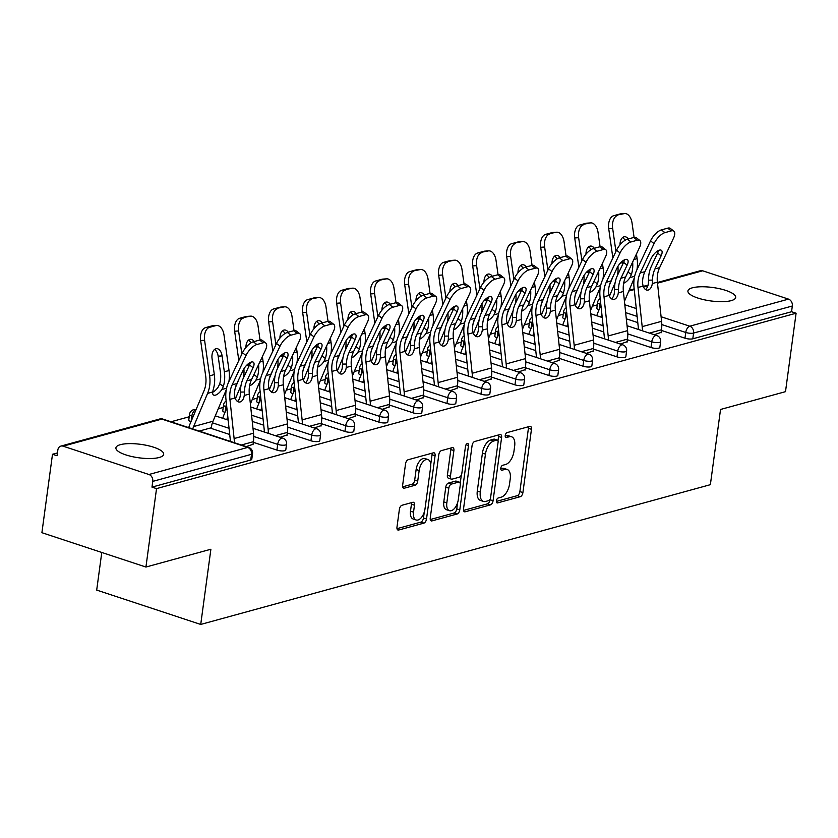 <?xml version="1.0" encoding="UTF-8"?>
<svg xmlns="http://www.w3.org/2000/svg" width="838" height="838" viewBox="0 0 838 838"><rect width="100%" height="100%" fill="white"/><g stroke="black" fill="none" stroke-linecap="round" stroke-linejoin="round"><path stroke-width="1.26" d="M496.389 500.873A2.587 1.372 108.3 0 0 497.07 502.915A2.587 1.372 108.3 0 0 497.552 502.915L520.283 496.683A3.698 1.959 108.3 0 0 522.902 492.576L531.46 429.307A3.698 1.959 108.3 0 0 530.475 426.385A3.698 1.959 108.3 0 0 529.794 426.374L507.063 432.618A2.587 1.372 108.3 0 0 505.23 435.488A2.587 1.372 108.3 0 0 505.911 437.53A2.587 1.372 108.3 0 0 506.393 437.53L509.336 436.724A11.826 6.264 108.3 0 1 511.526 436.745A11.826 6.264 108.3 0 1 514.658 446.099L513.945 451.368A11.826 6.264 108.3 0 1 505.576 464.493L502.643 465.3A2.587 1.372 108.3 0 0 500.81 468.18A2.587 1.372 108.3 0 0 501.491 470.223A2.587 1.372 108.3 0 0 501.972 470.223L504.916 469.416A11.826 6.264 108.3 0 1 507.105 469.437A11.826 6.264 108.3 0 1 510.237 478.791L509.525 484.06A11.826 6.264 108.3 0 1 501.166 497.185L498.222 497.992A2.587 1.372 108.3 0 0 496.389 500.873M159.22 457.485A24.103 6.788 7.7 0 0 163.693 454.301A24.103 6.788 7.7 0 0 147.572 445.565A24.103 6.788 7.7 0 0 120.4 444.664A24.103 6.788 7.7 0 0 115.916 447.848A24.103 6.788 7.7 0 0 132.048 456.584A24.103 6.788 7.7 0 0 159.22 457.485M731.207 300.633A24.103 6.788 7.7 0 0 735.68 297.448A24.103 6.788 7.7 0 0 719.559 288.712A24.103 6.788 7.7 0 0 692.387 287.811A24.103 6.788 7.7 0 0 687.914 290.985A24.103 6.788 7.7 0 0 704.035 299.732A24.103 6.788 7.7 0 0 731.207 300.633M401.999 505.262A3.698 1.959 108.3 0 0 399.38 509.357L396.982 527.112A3.698 1.959 108.3 0 0 397.966 530.035A3.698 1.959 108.3 0 0 398.647 530.035L423.892 523.121A3.698 1.959 108.3 0 0 426.511 519.015L435.069 455.736A3.698 1.959 108.3 0 0 434.084 452.813A3.698 1.959 108.3 0 0 433.403 452.813L408.158 459.737A3.698 1.959 108.3 0 0 405.54 463.833L402.638 485.286A3.698 1.959 108.3 0 0 403.623 488.208A3.698 1.959 108.3 0 0 404.304 488.208L415.114 485.244A3.698 1.959 108.3 0 0 417.722 481.148L419.157 470.506A9.888 5.238 108.3 0 1 427.988 459.549A9.888 5.238 108.3 0 1 430.606 467.374L424.981 509.022A9.888 5.238 108.3 0 1 416.151 519.989A9.888 5.238 108.3 0 1 413.532 512.165L414.464 505.22A3.698 1.959 108.3 0 0 413.49 502.297A3.698 1.959 108.3 0 0 412.799 502.297L401.999 505.262M796.1 313.223L785.499 391.66L720.533 409.468L710.373 484.678L200.722 624.436L210.893 549.236L145.927 567.043L156.538 488.617L796.1 313.223L791.554 311.726L792.329 305.996L693.581 333.074L692.806 338.803L791.554 311.726M463.529 508.865A3.698 1.959 108.3 0 0 464.503 511.788A3.698 1.959 108.3 0 0 465.195 511.788L490.44 504.864A3.698 1.959 108.3 0 0 493.058 500.768L501.606 437.488A3.698 1.959 108.3 0 0 500.632 434.566A3.698 1.959 108.3 0 0 499.94 434.566L474.696 441.49A3.698 1.959 108.3 0 0 472.077 445.586L463.529 508.865M457.171 513.987L431.916 520.911A3.698 1.959 108.3 0 1 431.235 520.911A3.698 1.959 108.3 0 1 430.25 517.989L438.808 454.709A3.698 1.959 108.3 0 1 441.427 450.614L452.227 447.649A3.698 1.959 108.3 0 1 452.918 447.649A3.698 1.959 108.3 0 1 453.892 450.582L450.425 476.235A3.698 1.959 108.3 0 0 451.41 479.158A3.698 1.959 108.3 0 0 452.091 479.168L459.255 477.199A3.698 1.959 108.3 0 0 461.874 473.103L465.488 446.382A2.587 1.372 108.3 0 1 467.793 443.512A2.587 1.372 108.3 0 1 468.484 445.565L459.779 509.892A3.698 1.959 108.3 0 1 457.171 513.987L454.133 512.992L430.271 519.539M101.775 552.472L96.695 590.088L200.722 624.436M657.432 282.5L700.442 270.705A5.646 4.515 74.7 0 1 702.663 270.789L788.506 299.124A5.646 4.515 74.7 0 1 792.329 305.996M145.927 567.043L41.9 532.696L52.501 454.269L57.434 452.918M156.538 488.617L151.982 487.119L152.757 481.389A5.646 4.515 -105.3 0 0 148.934 474.507L63.101 446.172A5.646 4.515 -105.3 0 0 60.881 446.099A5.646 4.515 -105.3 0 0 57.832 450.037L57.057 455.767L52.501 454.269M170.994 421.776L189.21 416.779M218.257 408.818L223.212 407.457M252.259 399.496L257.214 398.134M286.261 390.162L291.226 388.811M320.273 380.84L325.228 379.478M354.275 371.517L359.23 370.155M388.277 362.194L393.242 360.832M422.289 352.861L427.244 351.51M456.291 343.538L461.246 342.176M490.293 334.215L495.258 332.854M524.305 324.893L529.26 323.531M558.307 315.559L563.262 314.208M592.309 306.237L597.274 304.875M661.14 332.372L654.279 334.708M276.917 450.1L277.692 444.37A5.646 1.592 -172.3 0 0 285.517 444.978A5.646 1.592 7.7 0 0 286.565 444.234L285.789 449.964A5.646 1.592 -172.3 0 1 284.742 450.708A5.646 1.592 -172.3 0 1 276.917 450.1L253.338 442.317M229.727 434.524L211.176 428.396M190.97 421.724A5.646 1.592 -172.3 0 1 188.76 420.11L189.535 414.381A5.646 1.592 7.7 0 0 191.86 416.036L191.148 421.305M148.934 474.507L247.681 447.429A5.646 4.515 -105.3 0 1 251.505 454.301A5.646 1.592 7.7 0 0 252.552 453.557L251.788 459.287A5.646 1.592 -172.3 0 1 250.73 460.031L251.505 454.301L152.757 481.389M151.982 487.119L250.73 460.031M692.806 338.803A5.646 1.592 -172.3 0 1 684.981 338.196L661.402 330.413M637.791 322.62L626.321 318.828M599.034 309.819A5.646 1.592 -172.3 0 1 596.824 308.206L597.599 302.476A5.646 1.592 7.7 0 0 599.924 304.131L599.212 309.4M287.078 434.943L280.227 437.279M344.931 431.455L345.706 425.725A5.646 1.592 -172.3 0 0 353.521 426.333A5.646 1.592 7.7 0 0 354.568 425.589L353.804 431.319A5.646 1.592 -172.3 0 1 352.746 432.062A5.646 1.592 -172.3 0 1 344.931 431.455L321.352 423.672M297.731 415.868L286.261 412.087M258.984 403.078A5.646 1.592 -172.3 0 1 256.763 401.465L257.538 395.735A5.646 1.592 7.7 0 0 259.874 397.39L259.162 402.649M355.092 416.297L348.231 418.633M412.945 412.799L413.721 407.069A5.646 1.592 -172.3 0 0 421.535 407.677A5.646 1.592 7.7 0 0 422.582 406.933L421.807 412.663A5.646 1.592 -172.3 0 1 420.76 413.406A5.646 1.592 -172.3 0 1 412.945 412.799L389.356 405.016M365.745 397.222L354.275 393.431M326.988 384.422A5.646 1.592 -172.3 0 1 324.777 382.809L325.553 377.079A5.646 1.592 7.7 0 0 327.878 378.734L327.166 384.003M423.096 397.641L416.245 399.977M480.949 394.153L481.724 388.423A5.646 1.592 -172.3 0 0 489.549 389.031A5.646 1.592 7.7 0 0 490.597 388.287L489.821 394.017A5.646 1.592 -172.3 0 1 488.774 394.761A5.646 1.592 -172.3 0 1 480.949 394.153L457.37 386.37M433.759 378.567L422.279 374.785M395.002 365.777A5.646 1.592 -172.3 0 1 392.792 364.163L393.567 358.434A5.646 1.592 7.7 0 0 395.892 360.089L395.18 365.347M491.11 378.996L484.259 381.332M548.963 375.497L549.738 369.768A5.646 1.592 -172.3 0 0 557.553 370.375A5.646 1.592 7.7 0 0 558.611 369.631L557.836 375.361A5.646 1.592 -172.3 0 1 556.778 376.105A5.646 1.592 -172.3 0 1 548.963 375.497L525.384 367.714M501.763 359.921L490.293 356.129M463.016 347.121A5.646 1.592 -172.3 0 1 460.795 345.507L461.57 339.778A5.646 1.592 7.7 0 0 463.906 341.433L463.194 346.702M559.124 360.34L552.263 362.676M616.978 356.852L617.753 351.122A5.646 1.592 -172.3 0 0 625.567 351.73A5.646 1.592 7.7 0 0 626.615 350.986L625.839 356.716A5.646 1.592 -172.3 0 1 624.792 357.459A5.646 1.592 -172.3 0 1 616.978 356.852L593.388 349.069M569.777 341.265L558.307 337.484M531.02 328.475A5.646 1.592 -172.3 0 1 528.809 326.862L529.585 321.132A5.646 1.592 7.7 0 0 531.91 322.787L531.198 328.046M627.128 341.695L620.277 344.03M650.979 347.529L651.755 341.799A5.646 1.592 -172.3 0 0 659.569 342.396A5.646 1.592 7.7 0 0 660.627 341.653L659.852 347.382A5.646 1.592 -172.3 0 1 658.794 348.126A5.646 1.592 -172.3 0 1 650.979 347.529L627.4 339.736M603.779 331.942L592.309 328.161M565.032 319.152A5.646 1.592 -172.3 0 1 562.811 317.539L563.586 311.799A5.646 1.592 7.7 0 0 565.922 313.454L565.21 318.723M593.126 351.017L586.275 353.353M582.965 366.175L583.74 360.445A5.646 1.592 -172.3 0 0 591.565 361.052A5.646 1.592 7.7 0 0 592.613 360.309L591.838 366.038A5.646 1.592 -172.3 0 1 590.79 366.782A5.646 1.592 -172.3 0 1 582.965 366.175L559.386 358.392M535.775 350.598L524.295 346.806M497.018 337.798A5.646 1.592 -172.3 0 1 494.808 336.185L495.583 330.455A5.646 1.592 7.7 0 0 497.908 332.11L497.196 337.379M525.112 369.673L518.261 372.009M514.961 384.831L515.737 379.101A5.646 1.592 -172.3 0 0 523.551 379.698A5.646 1.592 7.7 0 0 524.598 378.954L523.823 384.684A5.646 1.592 -172.3 0 1 522.776 385.428A5.646 1.592 -172.3 0 1 514.961 384.831L491.372 377.037M467.761 369.244L456.291 365.462M429.004 356.454A5.646 1.592 -172.3 0 1 426.793 354.83L427.569 349.1A5.646 1.592 7.7 0 0 429.894 350.755L429.182 356.024M457.108 388.319L450.247 390.655M446.947 403.476L447.722 397.746A5.646 1.592 -172.3 0 0 455.537 398.354A5.646 1.592 7.7 0 0 456.595 397.61L455.82 403.34A5.646 1.592 -172.3 0 1 454.762 404.084A5.646 1.592 -172.3 0 1 446.947 403.476L423.368 395.693M399.747 387.9L388.277 384.108M361 375.099A5.646 1.592 -172.3 0 1 358.779 373.486L359.554 367.756A5.646 1.592 7.7 0 0 361.89 369.411L361.178 374.68M389.094 406.975L382.243 409.311M378.933 422.132L379.708 416.402A5.646 1.592 -172.3 0 0 387.533 416.999A5.646 1.592 7.7 0 0 388.581 416.256L387.805 421.985A5.646 1.592 -172.3 0 1 386.758 422.729A5.646 1.592 -172.3 0 1 378.933 422.132L355.354 414.339M331.743 406.545L320.263 402.764M292.986 393.755A5.646 1.592 -172.3 0 1 290.776 392.132L291.551 386.402A5.646 1.592 7.7 0 0 293.876 388.057L293.164 393.326M321.08 425.62L314.229 427.956M310.929 440.778L311.705 435.048A5.646 1.592 -172.3 0 0 319.519 435.655A5.646 1.592 7.7 0 0 320.566 434.912L319.791 440.641A5.646 1.592 -172.3 0 1 318.744 441.385A5.646 1.592 -172.3 0 1 310.929 440.778L287.34 432.995M263.729 425.201L252.259 421.409M224.972 412.401A5.646 1.592 -172.3 0 1 222.761 410.788L223.537 405.058A5.646 1.592 7.7 0 0 225.862 406.713L225.15 411.982M253.076 444.276L246.215 446.612M507.105 469.437L504.067 468.432A11.826 6.264 108.3 0 0 501.878 468.421L504.916 469.416M500.768 468.725L501.878 468.421M511.526 436.745L508.488 435.739A11.826 6.264 108.3 0 0 506.299 435.729L509.336 436.724M505.188 436.032L506.299 435.729M496.347 501.417L517.256 495.677A3.698 1.959 108.3 0 0 519.874 491.581L528.422 428.302A3.698 1.959 108.3 0 0 528.401 426.762M497.992 440.798L498.579 436.493A3.698 1.959 108.3 0 0 498.558 434.943M463.55 510.405L487.402 503.868A3.698 1.959 108.3 0 0 490.021 499.762L490.083 499.27M488.753 500.59A2.587 1.372 108.3 0 0 490.586 497.72L498.086 442.181A2.587 1.372 108.3 0 0 497.405 440.139A2.587 1.372 108.3 0 0 496.924 440.128L493.823 440.977A11.826 6.264 108.3 0 0 485.453 454.112L480.321 492.074A11.826 6.264 108.3 0 0 483.463 501.428A11.826 6.264 108.3 0 0 485.652 501.438L488.753 500.59M497.405 440.139L494.368 439.133A2.587 1.372 108.3 0 0 493.896 439.133L496.924 440.128M483.463 501.428L480.425 500.422A11.826 6.264 108.3 0 1 477.293 491.068L482.426 453.107A11.826 6.264 108.3 0 1 490.785 439.981L493.896 439.133M451.41 479.158L448.372 478.163A3.698 1.959 108.3 0 1 447.387 475.24L450.865 449.577A3.698 1.959 108.3 0 0 450.844 448.026M461.34 474.957L460.198 483.348M457.579 502.79L456.752 508.886L459.779 509.892M446.822 502.863A9.888 5.238 108.3 0 0 449.451 510.688A9.888 5.238 108.3 0 0 458.271 499.731L460.261 485.055A3.698 1.959 108.3 0 0 459.276 482.122A3.698 1.959 108.3 0 0 458.596 482.122L451.42 484.092A3.698 1.959 108.3 0 0 448.812 488.187L446.822 502.863L443.794 501.868A9.888 5.238 108.3 0 0 446.413 509.682L449.451 510.688M459.276 482.122L456.239 481.127A3.698 1.959 108.3 0 0 455.558 481.117L458.596 482.122M443.794 501.868L445.774 487.192A3.698 1.959 108.3 0 1 448.393 483.086L455.558 481.117M454.133 512.992A3.698 1.959 108.3 0 0 456.752 508.886M416.151 519.989L413.124 518.984A9.888 5.238 108.3 0 1 410.494 511.17L411.437 504.225A3.698 1.959 108.3 0 0 411.416 502.674M427.988 459.549L424.95 458.554A9.888 5.238 108.3 0 0 416.13 469.51L419.157 470.506M402.659 486.826L412.076 484.249A3.698 1.959 108.3 0 0 414.695 480.143L416.13 469.51M430.722 464.472L432.031 454.741A3.698 1.959 108.3 0 0 432.01 453.19M397.003 528.663L420.865 522.116A3.698 1.959 108.3 0 0 423.473 518.01L424.279 512.091M612.693 277.221A25.234 20.185 74.7 0 1 612.054 278.918L609.373 285.276M617.48 275.356A30.126 24.103 -105.3 0 0 617.753 273.68A30.126 24.103 -105.3 0 0 617.952 266.285M622.603 264.504A30.126 24.103 -105.3 0 0 622.383 262.65L622.194 261.32M627.945 272.046L631.423 274.518A30.126 24.103 -105.3 0 0 632.47 269.637A30.126 24.103 -105.3 0 0 632.659 262.053M636.943 269.71A30.126 24.103 -105.3 0 0 637.152 268.359A30.126 24.103 -105.3 0 0 637.1 258.617L636.451 254.008M631.423 274.518L629.966 277.567A8.663 3.708 -54.5 0 1 623.661 283.192M600.825 317.057A25.234 20.185 74.7 0 1 601.684 314.648L601.883 314.187M609.436 296.254L615.092 282.835M624.446 301.355L634.314 277.933M634.083 237.395L632.051 223.044A11.303 6.694 85.9 0 0 624.708 213.564A11.303 6.694 85.9 0 0 623.933 213.7L619.994 213.973A11.303 6.694 -94.1 0 1 620.769 213.847L624.708 213.564M617.606 215.429A11.303 6.694 85.9 0 0 612.651 228.355L608.713 228.638A11.303 6.694 -94.1 0 1 613.678 215.712L623.933 213.7M615.93 251.473L612.651 228.355M619.984 244.853A8.663 5.133 -94.1 0 1 623.933 236.84A8.663 5.133 -94.1 0 1 624.53 236.735A8.663 5.133 -94.1 0 1 628.301 238.966M613.678 215.712L619.994 213.973M625.012 240.317A8.663 5.133 85.9 0 0 622.603 237.542M608.713 228.638L612.871 257.957M600.93 305.315L598.081 312.071A30.126 24.103 -105.3 0 0 596.824 315.737M644.914 271.669L651.105 258.554A8.663 3.551 -52.1 0 1 659.433 250.133A8.663 3.551 -52.1 0 1 661.433 250.342A8.663 3.551 -52.1 0 1 661.13 255.81L654.949 268.925A25.234 20.185 -105.3 0 0 652.792 276.351A25.234 20.185 -105.3 0 0 652.53 280.101L652.31 283.558A8.663 5.091 -91.1 0 1 648.256 290.032A8.663 5.091 -91.1 0 1 647.502 290.137A8.663 5.091 -91.1 0 1 643.081 286.093L642.505 282.846A25.234 20.185 -105.3 0 1 642.767 279.096A25.234 20.185 -105.3 0 1 644.914 271.669L640.232 272.958A25.234 20.185 -105.3 0 0 638.074 280.384A25.234 20.185 -105.3 0 0 637.99 287.486L642.18 326.631A30.126 24.103 74.7 0 1 642.39 330.78M638.399 329.46A25.234 20.185 -105.3 0 0 638.221 326.715L634.031 287.56A30.126 24.103 74.7 0 1 634.136 279.085A30.126 24.103 74.7 0 1 636.712 270.213L650.539 240.873A11.303 4.63 -52.1 0 1 661.402 229.895L664.932 232.629L671.248 230.9A11.303 4.63 127.9 0 1 673.867 231.173A11.303 4.63 127.9 0 1 673.459 238.296L659.632 267.636A25.234 20.185 -105.3 0 0 657.474 275.063A25.234 20.185 -105.3 0 0 657.39 282.165L661.591 321.31A30.126 24.103 74.7 0 1 661.486 329.795L661.077 332.843M645.511 289.498A8.663 5.091 88.9 0 0 648.35 283.632L648.549 280.175A30.126 24.103 74.7 0 1 648.853 275.053A30.126 24.103 74.7 0 1 651.419 266.18L657.6 253.066A8.663 3.551 127.9 0 0 658.49 250.499M671.248 230.9L667.729 228.156L661.402 229.895M667.729 228.156A11.303 4.63 -52.1 0 1 670.337 228.428L673.867 231.173M664.932 232.629A11.303 4.63 127.9 0 0 654.059 243.617L640.232 272.958M578.691 286.544A25.234 20.185 74.7 0 1 578.052 288.241L575.371 294.599M583.478 284.69A30.126 24.103 -105.3 0 0 583.751 283.003A30.126 24.103 -105.3 0 0 583.95 275.608M588.601 273.827A30.126 24.103 -105.3 0 0 588.381 271.983L588.192 270.643M593.943 281.369L597.421 283.852A30.126 24.103 -105.3 0 0 598.468 278.97A30.126 24.103 -105.3 0 0 598.646 271.376M602.941 279.033A30.126 24.103 -105.3 0 0 603.15 277.682A30.126 24.103 -105.3 0 0 603.098 267.94L602.438 263.331M597.421 283.852L595.965 286.889A8.663 3.708 -54.5 0 1 589.659 292.514M566.813 326.38A25.234 20.185 74.7 0 1 567.682 323.971L567.881 323.51M575.434 305.577L581.08 292.158M590.444 310.678L600.301 287.266M600.081 246.718L598.039 232.367A11.303 6.694 85.9 0 0 590.696 222.887A11.303 6.694 85.9 0 0 589.921 223.023L585.992 223.306A11.303 6.694 -94.1 0 1 586.768 223.17L590.696 222.887M583.604 224.752A11.303 6.694 85.9 0 0 578.639 237.688L574.711 237.961A11.303 6.694 -94.1 0 1 579.666 225.034L589.921 223.023M581.928 260.796L578.639 237.688M585.982 254.176A8.663 5.133 -94.1 0 1 589.921 246.163A8.663 5.133 -94.1 0 1 590.518 246.058A8.663 5.133 -94.1 0 1 594.299 248.289M579.666 225.034L585.992 223.306M591 249.64A8.663 5.133 85.9 0 0 588.601 246.864M574.711 237.961L578.869 267.28M566.928 314.648L564.079 321.404A30.126 24.103 -105.3 0 0 562.822 325.06M544.679 295.866A25.234 20.185 74.7 0 1 544.04 297.574L541.369 303.922M549.477 294.012A30.126 24.103 -105.3 0 0 549.749 292.326A30.126 24.103 -105.3 0 0 549.948 284.93M554.588 283.15A30.126 24.103 -105.3 0 0 554.379 281.306L554.19 279.965M559.941 290.692L563.408 293.174A30.126 24.103 -105.3 0 0 564.456 288.293A30.126 24.103 -105.3 0 0 564.644 280.699M568.939 288.366A30.126 24.103 -105.3 0 0 569.149 287.005A30.126 24.103 -105.3 0 0 569.086 277.273L568.436 272.654M563.408 293.174L561.952 296.212A8.663 3.708 -54.5 0 1 555.646 301.837M532.811 335.703A25.234 20.185 74.7 0 1 533.68 333.294L533.869 332.833M541.421 314.899L547.078 301.481M556.432 320.011L566.299 296.589M566.079 256.04L564.037 241.69A11.303 6.694 85.9 0 0 556.694 232.21A11.303 6.694 85.9 0 0 555.919 232.346L551.98 232.629A11.303 6.694 -94.1 0 1 552.755 232.493L556.694 232.21M549.592 234.085A11.303 6.694 85.9 0 0 544.637 247.011L540.699 247.294A11.303 6.694 -94.1 0 1 545.664 234.357L555.919 232.346M547.916 270.119L544.637 247.011M551.97 263.509A8.663 5.133 -94.1 0 1 555.919 255.485A8.663 5.133 -94.1 0 1 556.516 255.381A8.663 5.133 -94.1 0 1 560.287 257.622M545.664 234.357L551.98 232.629M556.998 258.963A8.663 5.133 85.9 0 0 554.599 256.187M540.699 247.294L544.868 276.603M532.926 323.971L530.077 330.727A30.126 24.103 -105.3 0 0 528.809 334.383M510.677 305.2A25.234 20.185 74.7 0 1 510.038 306.897L507.357 313.244M515.464 303.335A30.126 24.103 -105.3 0 0 515.737 301.649A30.126 24.103 -105.3 0 0 515.936 294.264M520.587 292.483A30.126 24.103 -105.3 0 0 520.367 290.629L520.178 289.299M525.929 300.014L529.407 302.497A30.126 24.103 -105.3 0 0 530.454 297.616A30.126 24.103 -105.3 0 0 530.643 290.032M534.927 297.689A30.126 24.103 -105.3 0 0 535.136 296.338A30.126 24.103 -105.3 0 0 535.084 286.596L534.424 281.987M529.407 302.497L527.95 305.545A8.663 3.708 -54.5 0 1 521.645 311.17M498.809 345.026A25.234 20.185 74.7 0 1 499.668 342.627L499.867 342.166M507.419 324.222L513.076 310.804M522.43 329.334L532.298 305.912M532.067 265.374L530.035 251.012A11.303 6.694 85.9 0 0 522.692 241.543A11.303 6.694 85.9 0 0 521.917 241.669L517.978 241.952A11.303 6.694 -94.1 0 1 518.753 241.815L522.692 241.543M515.59 243.408A11.303 6.694 85.9 0 0 510.635 256.334L506.697 256.617A11.303 6.694 -94.1 0 1 511.651 243.69L521.917 241.669M513.914 279.452L510.635 256.334M517.968 272.832A8.663 5.133 -94.1 0 1 521.917 264.808A8.663 5.133 -94.1 0 1 522.514 264.714A8.663 5.133 -94.1 0 1 526.285 266.945M511.651 243.69L517.978 241.952M522.996 268.296A8.663 5.133 85.9 0 0 520.587 265.51M506.697 256.617L510.855 285.926M498.914 333.294L496.065 340.05A30.126 24.103 -105.3 0 0 494.808 343.716M476.675 314.522A25.234 20.185 74.7 0 1 476.036 316.219L473.355 322.578M481.462 312.658A30.126 24.103 -105.3 0 0 481.735 310.982A30.126 24.103 -105.3 0 0 481.934 303.586M486.585 301.806A30.126 24.103 -105.3 0 0 486.365 299.952L486.176 298.621M491.927 309.348L495.405 311.82A30.126 24.103 -105.3 0 0 496.452 306.938A30.126 24.103 -105.3 0 0 496.63 299.355M500.925 307.012A30.126 24.103 -105.3 0 0 501.134 305.661A30.126 24.103 -105.3 0 0 501.082 295.919L500.422 291.31M495.405 311.82L493.949 314.868A8.663 3.708 -54.5 0 1 487.643 320.493M464.797 354.359A25.234 20.185 74.7 0 1 465.666 351.95L465.855 351.489M473.418 333.555L479.064 320.137M488.428 338.657L498.285 315.235M498.065 274.696L496.023 260.346A11.303 6.694 85.9 0 0 488.68 250.866A11.303 6.694 85.9 0 0 487.905 251.002L483.976 251.274A11.303 6.694 -94.1 0 1 484.752 251.149L488.68 250.866M481.588 252.73A11.303 6.694 85.9 0 0 476.623 265.656L472.695 265.939A11.303 6.694 -94.1 0 1 477.65 253.013L487.905 251.002M479.912 288.775L476.623 265.656M483.966 282.155A8.663 5.133 -94.1 0 1 487.905 274.141A8.663 5.133 -94.1 0 1 488.502 274.036A8.663 5.133 -94.1 0 1 492.283 276.268M477.65 253.013L483.976 251.274M488.983 277.619A8.663 5.133 85.9 0 0 486.585 274.843M472.695 265.939L476.853 295.248M464.912 342.616L462.063 349.373A30.126 24.103 -105.3 0 0 460.806 353.039M442.663 323.845A25.234 20.185 74.7 0 1 442.024 325.542L439.353 331.9M447.461 321.991A30.126 24.103 -105.3 0 0 447.733 320.305A30.126 24.103 -105.3 0 0 447.932 312.909M452.572 311.128A30.126 24.103 -105.3 0 0 452.363 309.285L452.174 307.944M457.925 318.67L461.392 321.153A30.126 24.103 -105.3 0 0 462.44 316.272A30.126 24.103 -105.3 0 0 462.628 308.677M466.923 316.335A30.126 24.103 -105.3 0 0 467.133 314.983A30.126 24.103 -105.3 0 0 467.07 305.242L466.42 300.633M461.392 321.153L459.936 324.191A8.663 3.708 -54.5 0 1 453.63 329.816M430.795 363.682A25.234 20.185 74.7 0 1 431.664 361.272L431.853 360.811M439.405 342.878L445.062 329.46M454.416 347.98L464.283 324.568M464.063 284.019L462.021 269.668A11.303 6.694 85.9 0 0 454.678 260.189A11.303 6.694 85.9 0 0 453.903 260.325L449.964 260.608A11.303 6.694 -94.1 0 1 450.739 260.471L454.678 260.189M447.576 262.053A11.303 6.694 85.9 0 0 442.621 274.99L438.683 275.262A11.303 6.694 -94.1 0 1 443.648 262.336L453.903 260.325M445.9 298.098L442.621 274.99M449.954 291.477A8.663 5.133 -94.1 0 1 453.903 283.464A8.663 5.133 -94.1 0 1 454.5 283.359A8.663 5.133 -94.1 0 1 458.271 285.59M443.648 262.336L449.964 260.608M454.982 286.942A8.663 5.133 85.9 0 0 452.583 284.166M438.683 275.262L442.852 304.582M430.91 351.95L428.061 358.706A30.126 24.103 -105.3 0 0 426.793 362.362M610.912 281.002L617.093 267.877A8.663 3.551 -52.1 0 1 625.431 259.466A8.663 3.551 -52.1 0 1 627.432 259.665A8.663 3.551 -52.1 0 1 627.128 265.133L620.937 278.247A25.234 20.185 -105.3 0 0 618.79 285.674A25.234 20.185 -105.3 0 0 618.528 289.424L618.308 292.881A8.663 5.091 -91.1 0 1 614.244 299.355A8.663 5.091 -91.1 0 1 613.5 299.459A8.663 5.091 -91.1 0 1 609.079 295.416L608.503 292.179A25.234 20.185 -105.3 0 1 608.755 288.429A25.234 20.185 -105.3 0 1 610.912 281.002L606.23 282.28A25.234 20.185 -105.3 0 0 604.072 289.707A25.234 20.185 -105.3 0 0 603.989 296.809L608.179 335.965A30.126 24.103 74.7 0 1 608.388 340.102M604.387 338.782A25.234 20.185 -105.3 0 0 604.219 336.038L600.029 296.882A30.126 24.103 74.7 0 1 600.134 288.408A30.126 24.103 74.7 0 1 602.7 279.536L616.527 250.195A11.303 4.63 -52.1 0 1 627.4 239.218L630.93 241.962L637.247 240.223A11.303 4.63 127.9 0 1 639.855 240.496A11.303 4.63 127.9 0 1 639.457 247.619L625.63 276.959A25.234 20.185 -105.3 0 0 623.472 284.396A25.234 20.185 -105.3 0 0 623.388 291.488L627.578 330.643A30.126 24.103 74.7 0 1 627.484 339.118L627.065 342.166M611.499 298.82A8.663 5.091 88.9 0 0 614.348 292.965L614.537 289.498A30.126 24.103 74.7 0 1 614.841 284.375A30.126 24.103 74.7 0 1 617.417 275.503L623.598 262.388A8.663 3.551 127.9 0 0 624.478 259.822M637.247 240.223L633.727 237.479L627.4 239.218M633.727 237.479A11.303 4.63 -52.1 0 1 636.335 237.751L639.855 240.496M630.93 241.962A11.303 4.63 127.9 0 0 620.057 252.94L606.23 282.28M576.911 290.325L583.091 277.21A8.663 3.551 -52.1 0 1 591.419 268.789A8.663 3.551 -52.1 0 1 593.419 268.998A8.663 3.551 -52.1 0 1 593.115 274.455L586.935 287.57A25.234 20.185 -105.3 0 0 584.777 294.997A25.234 20.185 -105.3 0 0 584.526 298.747L584.296 302.214A8.663 5.091 -91.1 0 1 580.242 308.677A8.663 5.091 -91.1 0 1 579.487 308.793A8.663 5.091 -91.1 0 1 575.067 304.739L574.501 301.502A25.234 20.185 -105.3 0 1 574.753 297.752A25.234 20.185 -105.3 0 1 576.911 290.325L572.218 291.603A25.234 20.185 -105.3 0 0 570.07 299.04A25.234 20.185 -105.3 0 0 569.987 306.132L574.177 345.287A30.126 24.103 74.7 0 1 574.376 349.425M570.385 348.116A25.234 20.185 -105.3 0 0 570.217 345.361L566.027 306.205A30.126 24.103 74.7 0 1 566.121 297.731A30.126 24.103 74.7 0 1 568.698 288.869L582.525 259.518A11.303 4.63 -52.1 0 1 593.398 248.54L596.918 251.285L603.245 249.546A11.303 4.63 127.9 0 1 605.853 249.818A11.303 4.63 127.9 0 1 605.455 256.941L591.618 286.292A25.234 20.185 -105.3 0 0 589.47 293.719A25.234 20.185 -105.3 0 0 589.386 300.811L593.576 339.966A30.126 24.103 74.7 0 1 593.472 348.44L593.063 351.489M577.497 308.143A8.663 5.091 88.9 0 0 580.336 302.288L580.535 298.831A30.126 24.103 74.7 0 1 580.839 293.698A30.126 24.103 74.7 0 1 583.416 284.826L589.596 271.711A8.663 3.551 127.9 0 0 590.476 269.145M603.245 249.546L599.715 246.812L593.398 248.54M599.715 246.812A11.303 4.63 -52.1 0 1 602.323 247.074L605.853 249.818M596.918 251.285A11.303 4.63 127.9 0 0 586.055 262.263L572.218 291.603M542.898 299.648L549.089 286.533A8.663 3.551 -52.1 0 1 557.417 278.111A8.663 3.551 -52.1 0 1 559.417 278.321A8.663 3.551 -52.1 0 1 559.114 283.778L552.933 296.903A25.234 20.185 -105.3 0 0 550.775 304.33A25.234 20.185 -105.3 0 0 550.514 308.08L550.294 311.537A8.663 5.091 -91.1 0 1 546.24 318.011A8.663 5.091 -91.1 0 1 545.486 318.115A8.663 5.091 -91.1 0 1 541.065 314.061L540.489 310.825A25.234 20.185 -105.3 0 1 540.751 307.075A25.234 20.185 -105.3 0 1 542.898 299.648L538.216 300.936A25.234 20.185 -105.3 0 0 536.058 308.363A25.234 20.185 -105.3 0 0 535.974 315.465L540.164 354.61A30.126 24.103 74.7 0 1 540.374 358.758M536.383 357.438A25.234 20.185 -105.3 0 0 536.205 354.684L532.015 315.538A30.126 24.103 74.7 0 1 532.12 307.064A30.126 24.103 74.7 0 1 534.696 298.192L548.523 268.841A11.303 4.63 -52.1 0 1 559.386 257.863L562.916 260.608L569.232 258.879A11.303 4.63 127.9 0 1 571.851 259.141A11.303 4.63 127.9 0 1 571.443 266.264L557.616 295.615A25.234 20.185 -105.3 0 0 555.458 303.042A25.234 20.185 -105.3 0 0 555.374 310.144L559.575 349.289A30.126 24.103 74.7 0 1 559.47 357.763L559.061 360.822M543.495 317.476A8.663 5.091 88.9 0 0 546.334 311.61L546.533 308.154A30.126 24.103 74.7 0 1 546.837 303.021A30.126 24.103 74.7 0 1 549.403 294.159L555.584 281.034A8.663 3.551 127.9 0 0 556.474 278.467M569.232 258.879L565.713 256.135L559.386 257.863M565.713 256.135A11.303 4.63 -52.1 0 1 568.321 256.397L571.851 259.141M562.916 260.608A11.303 4.63 127.9 0 0 552.043 271.585L538.216 300.936M508.896 308.971L515.077 295.856A8.663 3.551 -52.1 0 1 523.415 287.434A8.663 3.551 -52.1 0 1 525.416 287.644A8.663 3.551 -52.1 0 1 525.112 293.111L518.921 306.226A25.234 20.185 -105.3 0 0 516.774 313.653A25.234 20.185 -105.3 0 0 516.512 317.403L516.281 320.86A8.663 5.091 -91.1 0 1 512.228 327.333A8.663 5.091 -91.1 0 1 511.484 327.438A8.663 5.091 -91.1 0 1 507.063 323.395L506.487 320.147A25.234 20.185 -105.3 0 1 506.739 316.397A25.234 20.185 -105.3 0 1 508.896 308.971L504.214 310.259A25.234 20.185 -105.3 0 0 502.056 317.686A25.234 20.185 -105.3 0 0 501.972 324.788L506.162 363.933A30.126 24.103 74.7 0 1 506.372 368.081M502.371 366.761A25.234 20.185 -105.3 0 0 502.203 364.017L498.013 324.861A30.126 24.103 74.7 0 1 498.118 316.387A30.126 24.103 74.7 0 1 500.684 307.515L514.511 278.174A11.303 4.63 -52.1 0 1 525.384 267.186L528.914 269.93L535.231 268.202A11.303 4.63 127.9 0 1 537.839 268.474A11.303 4.63 127.9 0 1 537.441 275.597L523.614 304.938A25.234 20.185 -105.3 0 0 521.456 312.365A25.234 20.185 -105.3 0 0 521.372 319.467L525.562 358.612A30.126 24.103 74.7 0 1 525.468 367.096L525.049 370.145M509.483 326.799A8.663 5.091 88.9 0 0 512.332 320.933L512.521 317.476A30.126 24.103 74.7 0 1 512.825 312.354A30.126 24.103 74.7 0 1 515.401 303.482L521.582 290.367A8.663 3.551 127.9 0 0 522.462 287.801M535.231 268.202L531.711 265.457L525.384 267.186M531.711 265.457A11.303 4.63 -52.1 0 1 534.319 265.73L537.839 268.474M528.914 269.93A11.303 4.63 127.9 0 0 518.041 280.908L504.214 310.259M474.895 318.304L481.075 305.179A8.663 3.551 -52.1 0 1 489.402 296.767A8.663 3.551 -52.1 0 1 491.403 296.966A8.663 3.551 -52.1 0 1 491.099 302.434L484.919 315.549A25.234 20.185 -105.3 0 0 482.761 322.976A25.234 20.185 -105.3 0 0 482.51 326.726L482.279 330.182A8.663 5.091 -91.1 0 1 478.226 336.656A8.663 5.091 -91.1 0 1 477.471 336.761A8.663 5.091 -91.1 0 1 473.051 332.717L472.485 329.481A25.234 20.185 -105.3 0 1 472.737 325.731A25.234 20.185 -105.3 0 1 474.895 318.304L470.202 319.582A25.234 20.185 -105.3 0 0 468.054 327.009A25.234 20.185 -105.3 0 0 467.971 334.111L472.161 373.266A30.126 24.103 74.7 0 1 472.36 377.404M468.369 376.084A25.234 20.185 -105.3 0 0 468.201 373.339L464.011 334.184A30.126 24.103 74.7 0 1 464.105 325.71A30.126 24.103 74.7 0 1 466.682 316.837L480.509 287.497A11.303 4.63 -52.1 0 1 491.382 276.519L494.902 279.264L501.229 277.525A11.303 4.63 127.9 0 1 503.837 277.797A11.303 4.63 127.9 0 1 503.439 284.92L489.602 314.26A25.234 20.185 -105.3 0 0 487.454 321.698A25.234 20.185 -105.3 0 0 487.37 328.789L491.56 367.945A30.126 24.103 74.7 0 1 491.456 376.419L491.047 379.467M475.481 336.122A8.663 5.091 88.9 0 0 478.32 330.256L478.519 326.799A30.126 24.103 74.7 0 1 478.823 321.677A30.126 24.103 74.7 0 1 481.4 312.804L487.58 299.69A8.663 3.551 127.9 0 0 488.46 297.123M501.229 277.525L497.699 274.78L491.382 276.519M497.699 274.78A11.303 4.63 -52.1 0 1 500.307 275.053L503.837 277.797M494.902 279.264A11.303 4.63 127.9 0 0 484.039 290.241L470.202 319.582M408.661 333.168A25.234 20.185 74.7 0 1 408.022 334.875L405.341 341.223M413.448 331.314A30.126 24.103 -105.3 0 0 413.721 329.627A30.126 24.103 -105.3 0 0 413.92 322.232M418.571 320.451A30.126 24.103 -105.3 0 0 418.351 318.608L418.162 317.267M423.913 327.993L427.39 330.476A30.126 24.103 -105.3 0 0 428.438 325.594A30.126 24.103 -105.3 0 0 428.627 318M432.911 325.668A30.126 24.103 -105.3 0 0 433.12 324.306A30.126 24.103 -105.3 0 0 433.068 314.575L432.408 309.955M427.39 330.476L425.934 333.514A8.663 3.708 -54.5 0 1 419.629 339.139M396.783 373.004A25.234 20.185 74.7 0 1 397.652 370.595L397.851 370.134M405.403 352.201L411.06 338.782M420.414 357.313L430.282 333.891M430.051 293.342L428.019 278.991A11.303 6.694 85.9 0 0 420.676 269.511A11.303 6.694 85.9 0 0 419.89 269.647L415.962 269.93A11.303 6.694 -94.1 0 1 416.737 269.794L420.676 269.511M413.574 271.386A11.303 6.694 85.9 0 0 408.619 284.312L404.681 284.595A11.303 6.694 -94.1 0 1 409.635 271.659L419.89 269.647M411.898 307.42L408.619 284.312M415.952 300.811A8.663 5.133 -94.1 0 1 419.901 292.787A8.663 5.133 -94.1 0 1 420.487 292.682A8.663 5.133 -94.1 0 1 424.269 294.924M409.635 271.659L415.962 269.93M420.98 296.264A8.663 5.133 85.9 0 0 418.571 293.489M404.681 284.595L408.839 313.904M396.898 361.272L394.049 368.029A30.126 24.103 -105.3 0 0 392.792 371.684M440.882 327.627L447.073 314.512A8.663 3.551 -52.1 0 1 455.401 306.09A8.663 3.551 -52.1 0 1 457.401 306.299A8.663 3.551 -52.1 0 1 457.098 311.757L450.917 324.872A25.234 20.185 -105.3 0 0 448.759 332.298A25.234 20.185 -105.3 0 0 448.498 336.048L448.278 339.516A8.663 5.091 -91.1 0 1 444.224 345.979A8.663 5.091 -91.1 0 1 443.47 346.094A8.663 5.091 -91.1 0 1 439.049 342.04L438.473 338.803A25.234 20.185 -105.3 0 1 438.735 335.053A25.234 20.185 -105.3 0 1 440.882 327.627L436.2 328.905A25.234 20.185 -105.3 0 0 434.042 336.342A25.234 20.185 -105.3 0 0 433.958 343.433L438.148 382.589A30.126 24.103 74.7 0 1 438.358 386.727M434.367 385.407A25.234 20.185 -105.3 0 0 434.189 382.662L429.999 343.507A30.126 24.103 74.7 0 1 430.104 335.032A30.126 24.103 74.7 0 1 432.68 326.171L446.507 296.82A11.303 4.63 -52.1 0 1 457.37 285.842L460.9 288.586L467.216 286.847A11.303 4.63 127.9 0 1 469.835 287.12A11.303 4.63 127.9 0 1 469.427 294.243L455.6 323.594A25.234 20.185 -105.3 0 0 453.442 331.02A25.234 20.185 -105.3 0 0 453.358 338.112L457.548 377.268A30.126 24.103 74.7 0 1 457.454 385.742L457.045 388.79M441.479 345.445A8.663 5.091 88.9 0 0 444.318 339.589L444.517 336.132A30.126 24.103 74.7 0 1 444.821 331A30.126 24.103 74.7 0 1 447.387 322.127L453.568 309.013A8.663 3.551 127.9 0 0 454.458 306.446M467.216 286.847L463.697 284.103L457.37 285.842M463.697 284.103A11.303 4.63 -52.1 0 1 466.305 284.375L469.835 287.12M460.9 288.586A11.303 4.63 127.9 0 0 450.027 299.564L436.2 328.905M374.659 342.501A25.234 20.185 74.7 0 1 374.01 344.198L371.339 350.546M379.446 340.637A30.126 24.103 -105.3 0 0 379.719 338.95A30.126 24.103 -105.3 0 0 379.918 331.565M384.558 329.784A30.126 24.103 -105.3 0 0 384.349 327.93L384.16 326.6M389.911 337.316L393.378 339.799A30.126 24.103 -105.3 0 0 394.436 334.917A30.126 24.103 -105.3 0 0 394.614 327.333M398.909 334.991A30.126 24.103 -105.3 0 0 399.118 333.639A30.126 24.103 -105.3 0 0 399.066 323.897L398.406 319.288M393.378 339.799L391.933 342.847A8.663 3.708 -54.5 0 1 385.627 348.472M362.781 382.327A25.234 20.185 74.7 0 1 363.65 379.928L363.839 379.467M371.402 361.524L377.048 348.105M386.412 366.635L396.269 343.213M396.049 302.675L394.007 288.314A11.303 6.694 85.9 0 0 386.664 278.845A11.303 6.694 85.9 0 0 385.889 278.97L381.96 279.253A11.303 6.694 -94.1 0 1 382.736 279.117L386.664 278.845M379.572 280.709A11.303 6.694 85.9 0 0 374.607 293.635L370.679 293.918A11.303 6.694 -94.1 0 1 375.634 280.992L385.889 278.97M377.896 316.754L374.607 293.635M381.95 310.133A8.663 5.133 -94.1 0 1 385.889 302.109A8.663 5.133 -94.1 0 1 386.486 302.015A8.663 5.133 -94.1 0 1 390.267 304.246M375.634 280.992L381.96 279.253M386.967 305.598A8.663 5.133 85.9 0 0 384.569 302.811M370.679 293.918L374.837 323.227M362.896 370.595L360.047 377.351A30.126 24.103 -105.3 0 0 358.79 381.018M406.88 336.949L413.061 323.835A8.663 3.551 -52.1 0 1 421.399 315.413A8.663 3.551 -52.1 0 1 423.4 315.622A8.663 3.551 -52.1 0 1 423.096 321.08L416.905 334.194A25.234 20.185 -105.3 0 0 414.758 341.632A25.234 20.185 -105.3 0 0 414.496 345.382L414.265 348.838A8.663 5.091 -91.1 0 1 410.211 355.312A8.663 5.091 -91.1 0 1 409.468 355.417A8.663 5.091 -91.1 0 1 405.047 351.363L404.471 348.126A25.234 20.185 -105.3 0 1 404.723 344.376A25.234 20.185 -105.3 0 1 406.88 336.949L402.198 338.238A25.234 20.185 -105.3 0 0 400.04 345.665A25.234 20.185 -105.3 0 0 399.956 352.767L404.146 391.912A30.126 24.103 74.7 0 1 404.356 396.06M400.355 394.74A25.234 20.185 -105.3 0 0 400.187 391.985L395.997 352.84A30.126 24.103 74.7 0 1 396.102 344.366A30.126 24.103 74.7 0 1 398.668 335.493L412.495 306.142A11.303 4.63 -52.1 0 1 423.368 295.165L426.888 297.909L433.215 296.181A11.303 4.63 127.9 0 1 435.823 296.443A11.303 4.63 127.9 0 1 435.425 303.566L421.598 332.916A25.234 20.185 -105.3 0 0 419.44 340.343A25.234 20.185 -105.3 0 0 419.356 347.445L423.546 386.59A30.126 24.103 74.7 0 1 423.452 395.065L423.033 398.123M407.467 354.778A8.663 5.091 88.9 0 0 410.306 348.912L410.505 345.455A30.126 24.103 74.7 0 1 410.809 340.322A30.126 24.103 74.7 0 1 413.385 331.46L419.566 318.335A8.663 3.551 127.9 0 0 420.446 315.769M433.215 296.181L429.685 293.436L423.368 295.165M429.685 293.436A11.303 4.63 -52.1 0 1 432.303 293.698L435.823 296.443M426.888 297.909A11.303 4.63 127.9 0 0 416.025 308.887L402.198 338.238M340.647 351.824A25.234 20.185 74.7 0 1 340.008 353.521L337.337 359.879M345.445 349.959A30.126 24.103 -105.3 0 0 345.717 348.283A30.126 24.103 -105.3 0 0 345.916 340.888M350.556 339.107A30.126 24.103 -105.3 0 0 350.347 337.253L350.158 335.923M355.899 346.639L359.376 349.121A30.126 24.103 -105.3 0 0 360.424 344.24A30.126 24.103 -105.3 0 0 360.612 336.656M364.907 344.313A30.126 24.103 -105.3 0 0 365.117 342.962A30.126 24.103 -105.3 0 0 365.054 333.22L364.404 328.611M359.376 349.121L357.92 352.17A8.663 3.708 -54.5 0 1 351.614 357.795M328.779 391.66A25.234 20.185 74.7 0 1 329.648 389.251L329.837 388.79M337.389 370.857L343.046 357.438M352.4 375.958L362.267 352.536M362.047 311.998L360.005 297.647A11.303 6.694 85.9 0 0 352.662 288.167A11.303 6.694 85.9 0 0 351.887 288.303L347.948 288.576A11.303 6.694 -94.1 0 1 348.723 288.45L352.662 288.167M345.56 290.032A11.303 6.694 85.9 0 0 340.605 302.958L336.666 303.241A11.303 6.694 -94.1 0 1 341.632 290.315L351.887 288.303M343.884 326.076L340.605 302.958M347.938 319.456A8.663 5.133 -94.1 0 1 351.887 311.443A8.663 5.133 -94.1 0 1 352.484 311.338A8.663 5.133 -94.1 0 1 356.255 313.569M341.632 290.315L347.948 288.576M352.966 314.92A8.663 5.133 85.9 0 0 350.567 312.145M336.666 303.241L340.836 332.55M328.884 379.918L326.045 386.674A30.126 24.103 -105.3 0 0 324.777 390.34M372.879 346.272L379.059 333.157A8.663 3.551 -52.1 0 1 387.386 324.735A8.663 3.551 -52.1 0 1 389.387 324.945A8.663 3.551 -52.1 0 1 389.083 330.402L382.903 343.528A25.234 20.185 -105.3 0 0 380.745 350.954A25.234 20.185 -105.3 0 0 380.494 354.704L380.263 358.161A8.663 5.091 -91.1 0 1 376.21 364.635A8.663 5.091 -91.1 0 1 375.455 364.74A8.663 5.091 -91.1 0 1 371.035 360.696L370.459 357.449A25.234 20.185 -105.3 0 1 370.721 353.699A25.234 20.185 -105.3 0 1 372.879 346.272L368.186 347.561A25.234 20.185 -105.3 0 0 366.038 354.987A25.234 20.185 -105.3 0 0 365.955 362.089L370.145 401.234A30.126 24.103 74.7 0 1 370.344 405.383M366.353 404.063A25.234 20.185 -105.3 0 0 366.185 401.318L361.995 362.163A30.126 24.103 74.7 0 1 362.089 353.688A30.126 24.103 74.7 0 1 364.666 344.816L378.493 315.476A11.303 4.63 -52.1 0 1 389.366 304.487L392.886 307.232L399.213 305.503A11.303 4.63 127.9 0 1 401.821 305.776A11.303 4.63 127.9 0 1 401.423 312.899L387.585 342.239A25.234 20.185 -105.3 0 0 385.438 349.666A25.234 20.185 -105.3 0 0 385.354 356.768L389.544 395.913A30.126 24.103 74.7 0 1 389.44 404.398L389.031 407.446M373.465 364.101A8.663 5.091 88.9 0 0 376.304 358.235L376.503 354.778A30.126 24.103 74.7 0 1 376.807 349.656A30.126 24.103 74.7 0 1 379.384 340.783L385.564 327.668A8.663 3.551 127.9 0 0 386.444 325.102M399.213 305.503L395.683 302.759L389.366 304.487M395.683 302.759A11.303 4.63 -52.1 0 1 398.291 303.031L401.821 305.776M392.886 307.232A11.303 4.63 127.9 0 0 382.023 318.21L368.186 347.561M306.645 361.147A25.234 20.185 74.7 0 1 306.006 362.844L303.325 369.202M311.432 359.293A30.126 24.103 -105.3 0 0 311.705 357.606A30.126 24.103 -105.3 0 0 311.904 350.211M316.555 348.43A30.126 24.103 -105.3 0 0 316.335 346.586L316.146 345.246M321.897 355.972L325.374 358.454A30.126 24.103 -105.3 0 0 326.422 353.573A30.126 24.103 -105.3 0 0 326.611 345.979M330.895 353.636A30.126 24.103 -105.3 0 0 331.104 352.285A30.126 24.103 -105.3 0 0 331.052 342.543L330.392 337.934M325.374 358.454L323.918 361.492A8.663 3.708 -54.5 0 1 317.612 367.117M294.767 400.983A25.234 20.185 74.7 0 1 295.636 398.574L295.835 398.113M303.387 380.18L309.044 366.761M318.398 385.281L328.266 361.869M328.035 321.321L326.003 306.97A11.303 6.694 85.9 0 0 318.66 297.49A11.303 6.694 85.9 0 0 317.874 297.626L313.946 297.909A11.303 6.694 -94.1 0 1 314.721 297.773L318.66 297.49M311.558 299.355A11.303 6.694 85.9 0 0 306.603 312.291L302.665 312.564A11.303 6.694 -94.1 0 1 307.619 299.637L317.874 297.626M309.882 335.399L306.603 312.291M313.936 328.779A8.663 5.133 -94.1 0 1 317.885 320.765A8.663 5.133 -94.1 0 1 318.471 320.661A8.663 5.133 -94.1 0 1 322.253 322.892M307.619 299.637L313.946 297.909M318.953 324.243A8.663 5.133 85.9 0 0 316.555 321.467M302.665 312.564L306.823 341.883M294.882 389.251L292.033 396.007A30.126 24.103 -105.3 0 0 290.776 399.663M338.866 355.595L345.057 342.48A8.663 3.551 -52.1 0 1 353.385 334.069A8.663 3.551 -52.1 0 1 355.385 334.268A8.663 3.551 -52.1 0 1 355.082 339.736L348.901 352.85A25.234 20.185 -105.3 0 0 346.743 360.277A25.234 20.185 -105.3 0 0 346.482 364.027L346.262 367.484A8.663 5.091 -91.1 0 1 342.208 373.958A8.663 5.091 -91.1 0 1 341.454 374.062A8.663 5.091 -91.1 0 1 337.033 370.019L336.457 366.782A25.234 20.185 -105.3 0 1 336.719 363.032A25.234 20.185 -105.3 0 1 338.866 355.595L334.184 356.883A25.234 20.185 -105.3 0 0 332.026 364.31A25.234 20.185 -105.3 0 0 331.942 371.412L336.132 410.568A30.126 24.103 74.7 0 1 336.342 414.705M332.351 413.385A25.234 20.185 -105.3 0 0 332.173 410.641L327.983 371.485A30.126 24.103 74.7 0 1 328.087 363.011A30.126 24.103 74.7 0 1 330.664 354.139L344.491 324.798A11.303 4.63 -52.1 0 1 355.354 313.821L358.884 316.565L365.2 314.826A11.303 4.63 127.9 0 1 367.819 315.098A11.303 4.63 127.9 0 1 367.411 322.221L353.584 351.562A25.234 20.185 -105.3 0 0 351.426 358.989A25.234 20.185 -105.3 0 0 351.342 366.091L355.532 405.246A30.126 24.103 74.7 0 1 355.438 413.721L355.029 416.769M339.463 373.423A8.663 5.091 88.9 0 0 342.302 367.557L342.501 364.101A30.126 24.103 74.7 0 1 342.805 358.978A30.126 24.103 74.7 0 1 345.371 350.106L351.551 336.991A8.663 3.551 127.9 0 0 352.442 334.425M365.2 314.826L361.681 312.082L355.354 313.821M361.681 312.082A11.303 4.63 -52.1 0 1 364.289 312.354L367.819 315.098M358.884 316.565A11.303 4.63 127.9 0 0 348.011 327.543L334.184 356.883M272.643 370.469A25.234 20.185 74.7 0 1 271.994 372.177L269.323 378.525M277.43 368.615A30.126 24.103 -105.3 0 0 277.703 366.929A30.126 24.103 -105.3 0 0 277.902 359.533M282.542 357.753A30.126 24.103 -105.3 0 0 282.333 355.909L282.144 354.568M287.895 365.295L291.362 367.777A30.126 24.103 -105.3 0 0 292.42 362.896A30.126 24.103 -105.3 0 0 292.598 355.302M296.893 362.959A30.126 24.103 -105.3 0 0 297.102 361.607A30.126 24.103 -105.3 0 0 297.05 351.876L296.39 347.257M291.362 367.777L289.917 370.815A8.663 3.708 -54.5 0 1 283.611 376.44M260.765 410.306A25.234 20.185 74.7 0 1 261.634 407.897L261.823 407.436M269.386 389.502L275.032 376.084M284.396 394.614L294.253 371.192M294.033 330.643L291.991 316.293A11.303 6.694 85.9 0 0 284.648 306.813A11.303 6.694 85.9 0 0 283.873 306.949L279.944 307.232A11.303 6.694 -94.1 0 1 280.72 307.096L284.648 306.813M277.556 308.677A11.303 6.694 85.9 0 0 272.591 321.614L268.663 321.897A11.303 6.694 -94.1 0 1 273.617 308.96L283.873 306.949M275.88 344.722L272.591 321.614M279.934 338.112A8.663 5.133 -94.1 0 1 283.873 330.088A8.663 5.133 -94.1 0 1 284.47 329.983A8.663 5.133 -94.1 0 1 288.251 332.225M273.617 308.96L279.944 307.232M284.951 333.566A8.663 5.133 85.9 0 0 282.553 330.79M268.663 321.897L272.821 351.206M260.88 398.574L258.031 405.33A30.126 24.103 -105.3 0 0 256.774 408.986M304.864 364.928L311.045 351.803A8.663 3.551 -52.1 0 1 319.383 343.391A8.663 3.551 -52.1 0 1 321.383 343.601A8.663 3.551 -52.1 0 1 321.069 349.058L314.889 362.173A25.234 20.185 -105.3 0 0 312.742 369.6A25.234 20.185 -105.3 0 0 312.48 373.35L312.249 376.817A8.663 5.091 -91.1 0 1 308.195 383.28A8.663 5.091 -91.1 0 1 307.452 383.395A8.663 5.091 -91.1 0 1 303.031 379.342L302.455 376.105A25.234 20.185 -105.3 0 1 302.707 372.355A25.234 20.185 -105.3 0 1 304.864 364.928L300.182 366.206A25.234 20.185 -105.3 0 0 298.024 373.643A25.234 20.185 -105.3 0 0 297.94 380.735L302.13 419.89A30.126 24.103 74.7 0 1 302.34 424.028M298.338 422.708A25.234 20.185 -105.3 0 0 298.171 419.964L293.981 380.808A30.126 24.103 74.7 0 1 294.086 372.334A30.126 24.103 74.7 0 1 296.652 363.472L310.479 334.121A11.303 4.63 -52.1 0 1 321.352 323.143L324.872 325.888L331.199 324.149A11.303 4.63 127.9 0 1 333.807 324.421A11.303 4.63 127.9 0 1 333.409 331.544L319.582 360.895A25.234 20.185 -105.3 0 0 317.424 368.322A25.234 20.185 -105.3 0 0 317.34 375.414L321.53 414.569A30.126 24.103 74.7 0 1 321.436 423.043L321.017 426.092M305.451 382.746A8.663 5.091 88.9 0 0 308.29 376.891L308.489 373.434A30.126 24.103 74.7 0 1 308.793 368.301A30.126 24.103 74.7 0 1 311.369 359.429L317.55 346.314A8.663 3.551 127.9 0 0 318.43 343.748M331.199 324.149L327.668 321.404L321.352 323.143M327.668 321.404A11.303 4.63 -52.1 0 1 330.287 321.677L333.807 324.421M324.872 325.888A11.303 4.63 127.9 0 0 314.009 336.866L300.182 366.206M238.631 379.803A25.234 20.185 74.7 0 1 237.992 381.5L235.321 387.847M243.429 377.938A30.126 24.103 -105.3 0 0 243.701 376.252A30.126 24.103 -105.3 0 0 243.9 368.867M248.54 367.086A30.126 24.103 -105.3 0 0 248.331 365.232L248.132 363.901M253.883 374.617L257.36 377.1A30.126 24.103 -105.3 0 0 258.408 372.219A30.126 24.103 -105.3 0 0 258.596 364.635M262.881 372.292A30.126 24.103 -105.3 0 0 263.101 370.93A30.126 24.103 -105.3 0 0 263.038 361.199L262.388 356.59M257.36 377.1L255.904 380.148A8.663 3.708 -54.5 0 1 249.598 385.773M226.763 419.629A25.234 20.185 74.7 0 1 227.632 417.23L227.821 416.769M235.373 398.825L241.03 385.407M250.384 403.937L260.251 380.515M260.031 339.977L257.989 325.615A11.303 6.694 85.9 0 0 250.646 316.146A11.303 6.694 85.9 0 0 249.871 316.272L245.932 316.555A11.303 6.694 -94.1 0 1 246.707 316.418L250.646 316.146M243.544 318.011A11.303 6.694 85.9 0 0 238.589 330.937L234.65 331.22A11.303 6.694 -94.1 0 1 239.616 318.293L249.871 316.272M241.868 354.055L238.589 330.937M245.922 347.435A8.663 5.133 -94.1 0 1 249.871 339.411A8.663 5.133 -94.1 0 1 250.468 339.317A8.663 5.133 -94.1 0 1 254.239 341.548M239.616 318.293L245.932 316.555M250.95 342.899A8.663 5.133 85.9 0 0 248.551 340.113M234.65 331.22L238.82 360.529M226.868 407.897L224.029 414.653A30.126 24.103 -105.3 0 0 222.761 418.309M270.863 374.251L277.043 361.136A8.663 3.551 -52.1 0 1 285.37 352.714A8.663 3.551 -52.1 0 1 287.371 352.924A8.663 3.551 -52.1 0 1 287.067 358.381L280.887 371.496A25.234 20.185 -105.3 0 0 278.729 378.933A25.234 20.185 -105.3 0 0 278.478 382.673L278.247 386.14A8.663 5.091 -91.1 0 1 274.194 392.603A8.663 5.091 -91.1 0 1 273.439 392.718A8.663 5.091 -91.1 0 1 269.019 388.664L268.443 385.428A25.234 20.185 -105.3 0 1 268.705 381.678A25.234 20.185 -105.3 0 1 270.863 374.251L266.17 375.539A25.234 20.185 -105.3 0 0 264.022 382.966A25.234 20.185 -105.3 0 0 263.939 390.058L268.129 429.213A30.126 24.103 74.7 0 1 268.328 433.361M264.337 432.041A25.234 20.185 -105.3 0 0 264.169 429.286L259.979 390.141A30.126 24.103 74.7 0 1 260.073 381.667A30.126 24.103 74.7 0 1 262.65 372.795L276.477 343.444A11.303 4.63 -52.1 0 1 287.35 332.466L290.87 335.21L297.197 333.482A11.303 4.63 127.9 0 1 299.805 333.744A11.303 4.63 127.9 0 1 299.407 340.867L285.569 370.218A25.234 20.185 -105.3 0 0 283.422 377.645A25.234 20.185 -105.3 0 0 283.338 384.747L287.528 423.892A30.126 24.103 74.7 0 1 287.424 432.366L287.015 435.425M271.449 392.079A8.663 5.091 88.9 0 0 274.288 386.213L274.487 382.757A30.126 24.103 74.7 0 1 274.791 377.624A30.126 24.103 74.7 0 1 277.368 368.762L283.548 355.637A8.663 3.551 127.9 0 0 284.428 353.07M297.197 333.482L293.667 330.738L287.35 332.466M293.667 330.738A11.303 4.63 -52.1 0 1 296.275 331L299.805 333.744M290.87 335.21A11.303 4.63 127.9 0 0 280.007 346.188L266.17 375.539M200.649 340.542A11.303 6.694 -94.1 0 1 205.603 327.616L209.542 327.333A11.303 6.694 85.9 0 0 204.587 340.259L200.649 340.542L205.698 376.126A25.234 20.185 74.7 0 1 205.75 384.275A25.234 20.185 74.7 0 1 203.99 390.822L190.017 423.976A30.126 24.103 -105.3 0 0 188.76 427.642M192.75 428.962A25.234 20.185 74.7 0 1 193.62 426.552L207.594 393.399A30.126 24.103 -105.3 0 0 209.689 385.585A30.126 24.103 -105.3 0 0 209.636 375.843L204.587 340.259M223.358 386.423L221.902 389.471A8.663 3.708 -54.5 0 1 215.429 395.148A8.663 3.708 -54.5 0 1 213.449 394.949A8.663 3.708 -54.5 0 1 212.674 391.995L213.334 389.178A30.126 24.103 -105.3 0 0 214.381 384.296A30.126 24.103 -105.3 0 0 214.319 374.555L212.066 358.654A8.663 5.133 -94.1 0 1 215.869 348.744A8.663 5.133 -94.1 0 1 216.455 348.639A8.663 5.133 -94.1 0 1 222.091 355.899L218.152 356.181L220.415 372.093A25.234 20.185 74.7 0 1 220.467 380.243A25.234 20.185 74.7 0 1 219.724 383.835L223.358 386.423A30.126 24.103 -105.3 0 0 224.406 381.541A30.126 24.103 -105.3 0 0 224.343 371.81L222.091 355.899M212.643 392.268A8.663 3.708 125.5 0 0 218.299 386.894L219.724 383.835M228.879 381.615A30.126 24.103 -105.3 0 0 229.088 380.263A30.126 24.103 -105.3 0 0 229.036 370.522L223.987 334.938A11.303 6.694 85.9 0 0 216.644 325.469A11.303 6.694 85.9 0 0 215.858 325.594L211.93 325.877A11.303 6.694 -94.1 0 1 212.705 325.752L216.644 325.469M199.193 431.088L211.26 427.778A25.234 20.185 74.7 0 1 213.02 421.231L226.25 389.838M209.542 327.333L215.858 325.594M205.603 327.616L211.93 325.877M218.152 356.181A8.663 5.133 85.9 0 0 214.538 349.446M236.85 383.574L243.041 370.459A8.663 3.551 -52.1 0 1 251.369 362.037A8.663 3.551 -52.1 0 1 253.369 362.246A8.663 3.551 -52.1 0 1 253.066 367.704L246.885 380.829A25.234 20.185 -105.3 0 0 244.727 388.256A25.234 20.185 -105.3 0 0 244.466 392.006L244.246 395.463A8.663 5.091 -91.1 0 1 240.181 401.936A8.663 5.091 -91.1 0 1 239.438 402.041A8.663 5.091 -91.1 0 1 235.017 397.998L234.441 394.75A25.234 20.185 -105.3 0 1 234.703 391A25.234 20.185 -105.3 0 1 236.85 383.574L232.168 384.862A25.234 20.185 -105.3 0 0 230.01 392.289A25.234 20.185 -105.3 0 0 229.926 399.391L234.116 438.536A30.126 24.103 74.7 0 1 234.326 442.684M230.335 441.364A25.234 20.185 -105.3 0 0 230.157 438.62L225.967 399.464A30.126 24.103 74.7 0 1 226.071 390.99A30.126 24.103 74.7 0 1 228.638 382.118L242.475 352.777A11.303 4.63 -52.1 0 1 253.338 341.789L256.868 344.533L263.184 342.805A11.303 4.63 127.9 0 1 265.793 343.077A11.303 4.63 127.9 0 1 265.395 350.2L251.568 379.541A25.234 20.185 -105.3 0 0 249.41 386.967A25.234 20.185 -105.3 0 0 249.326 394.07L253.516 433.215A30.126 24.103 74.7 0 1 253.422 441.699L253.003 444.748M237.447 401.402A8.663 5.091 88.9 0 0 240.286 395.536L240.485 392.079A30.126 24.103 74.7 0 1 240.789 386.957A30.126 24.103 74.7 0 1 243.355 378.085L249.535 364.97A8.663 3.551 127.9 0 0 250.426 362.404M263.184 342.805L259.665 340.06L253.338 341.789M259.665 340.06A11.303 4.63 -52.1 0 1 262.273 340.333L265.793 343.077M256.868 344.533A11.303 4.63 127.9 0 0 245.995 355.511L232.168 384.862M496.693 502.632L497.552 502.915M505.524 437.247L506.393 437.53M501.114 469.94L501.972 470.223M702.663 270.789L657.505 283.171M647.868 285.81L643.49 287.015M634.251 289.55L628.793 291.048M624.813 304.76L636.283 308.552M661.098 316.743L689.758 326.202L788.506 299.124M684.981 338.196L685.756 332.466A5.646 2.996 108.3 0 1 689.758 326.202A5.646 4.515 74.7 0 1 693.581 333.074A5.646 1.592 -172.3 0 1 685.756 332.466L661.79 324.557M252.552 453.557A5.646 5.646 0 0 0 248.729 447.44A5.646 2.996 -71.7 0 0 247.681 447.429L161.849 419.094L63.101 446.172M248.729 447.44L162.897 419.105A5.646 2.996 -71.7 0 0 161.849 419.094A5.646 4.515 -105.3 0 0 159.629 419.021L60.881 446.099M637.121 316.418L625.651 312.626M600.836 304.435L599.924 304.131A5.646 2.996 108.3 0 1 600.553 301.753M627.777 333.88L651.755 341.799A5.646 2.996 108.3 0 1 655.745 335.525A5.646 2.996 -71.7 0 1 656.793 335.535L627.054 325.72M603.119 325.741L591.649 321.949M566.834 313.758L565.922 313.454A5.646 2.996 108.3 0 1 566.54 311.076M626.615 350.986A5.646 5.646 0 0 0 622.791 344.858A5.646 2.996 -71.7 0 0 621.744 344.847A5.646 2.996 108.3 0 0 617.753 351.122L593.775 343.203M569.117 335.064L557.637 331.272M532.832 323.08L531.91 322.787A5.646 2.996 108.3 0 1 532.539 320.399M592.613 360.309A5.646 5.646 0 0 0 588.779 354.181A5.646 2.996 -71.7 0 0 587.742 354.181A5.646 2.996 108.3 0 0 583.74 360.445L559.774 352.536M535.105 344.387L523.635 340.605M498.82 332.414L497.908 332.11A5.646 2.996 108.3 0 1 498.537 329.722M558.611 369.631A5.646 5.646 0 0 0 554.777 363.514A5.646 2.996 -71.7 0 0 553.729 363.503A5.646 2.996 108.3 0 0 549.738 369.768L525.761 361.859M501.103 353.72L489.633 349.928M464.818 341.736L463.906 341.433A5.646 2.996 108.3 0 1 464.524 339.055M524.598 378.954A5.646 5.646 0 0 0 520.775 372.837A5.646 2.996 -71.7 0 0 519.728 372.826A5.646 2.996 108.3 0 0 515.737 379.101L491.759 371.182M467.101 363.043L455.621 359.251M430.805 351.059L429.894 350.755A5.646 2.996 108.3 0 1 430.523 348.378M490.597 388.287A5.646 5.646 0 0 0 486.763 382.159A5.646 2.996 -71.7 0 0 485.726 382.149A5.646 2.996 108.3 0 0 481.724 388.423L457.758 380.504M433.089 372.365L421.619 368.573M396.803 360.382L395.892 360.089A5.646 2.996 108.3 0 1 396.521 357.7M456.595 397.61A5.646 5.646 0 0 0 452.761 391.482A5.646 2.996 -71.7 0 0 451.713 391.482A5.646 2.996 108.3 0 0 447.722 397.746L423.745 389.838M399.087 381.688L387.617 377.907M362.802 369.715L361.89 369.411A5.646 2.996 108.3 0 1 362.508 367.023M422.582 406.933A5.646 5.646 0 0 0 418.759 400.815A5.646 2.996 -71.7 0 0 417.712 400.805A5.646 2.996 108.3 0 0 413.721 407.069L389.743 399.16M365.085 391.011L353.605 387.229M328.789 379.038L327.878 378.734A5.646 2.996 108.3 0 1 328.506 376.346M388.581 416.256A5.646 5.646 0 0 0 384.747 410.138A5.646 2.996 -71.7 0 0 383.71 410.128A5.646 2.996 108.3 0 0 379.708 416.402L355.741 408.483M331.073 400.344L319.603 396.552M294.787 388.361L293.876 388.057A5.646 2.996 108.3 0 1 294.505 385.679M354.568 425.589A5.646 5.646 0 0 0 350.745 419.461A5.646 2.996 -71.7 0 0 349.697 419.45A5.646 2.996 108.3 0 0 345.706 425.725L321.729 417.806M297.071 409.667L285.601 405.875M260.786 397.683L259.874 397.39A5.646 2.996 108.3 0 1 260.492 395.002M320.566 434.912A5.646 5.646 0 0 0 316.743 428.784A5.646 2.996 -71.7 0 0 315.696 428.784A5.646 2.996 108.3 0 0 311.705 435.048L287.727 427.139M263.059 418.99L251.589 415.208M226.773 407.017L225.862 406.713A5.646 2.996 108.3 0 1 226.49 404.325M286.565 444.234A5.646 5.646 0 0 0 282.731 438.117A5.646 2.996 -71.7 0 0 281.694 438.106A5.646 2.996 108.3 0 0 277.692 444.37L253.725 436.462M229.057 428.312L212.423 422.823M193.18 416.476L191.86 416.036A5.646 2.996 108.3 0 1 195.851 409.772A5.646 2.996 -71.7 0 1 196.029 409.73M528.422 428.302L531.46 429.307M519.874 491.581L522.902 492.576M517.256 495.677L520.283 496.683M498.579 436.493L501.606 437.488M490.021 499.762L493.058 500.768M487.402 503.868L490.44 504.864M463.959 511.379L465.195 511.788M490.785 439.981L493.823 440.977M482.426 453.107L485.453 454.112M477.293 491.068L480.321 492.074M430.68 520.513L431.916 520.911M450.865 449.577L453.892 450.582M447.387 475.24L450.425 476.235M466.022 444.748L468.484 445.565M448.393 483.086L451.42 484.092M445.774 487.192L448.812 488.187M411.437 504.225L414.464 505.22M410.494 511.17L413.532 512.165M414.695 480.143L417.722 481.148M412.076 484.249L415.114 485.244M403.068 487.8L404.304 488.208M432.031 454.741L435.069 455.736M423.473 518.01L426.511 519.015M420.865 522.116L423.892 523.121M397.411 529.637L398.647 530.035M620.204 263.247L622.383 262.65M633.853 259.508L637.1 258.617M629.966 277.567L634.638 276.289M657.39 282.165L652.31 283.558M643.081 286.093L637.99 287.486M659.632 267.636L654.949 268.925M661.591 321.31L642.18 326.631M654.059 243.617L650.539 240.873M661.486 329.795L649.419 333.095M661.13 255.81L657.6 253.066M648.549 280.175L652.53 280.101M586.202 272.58L588.381 271.983M599.851 268.83L603.098 267.94M595.965 286.889L600.637 285.611M552.19 281.903L554.379 281.306M565.839 278.164L569.086 277.273M561.952 296.212L566.624 294.934M518.188 291.226L520.367 290.629M531.837 287.486L535.084 286.596M527.95 305.545L532.622 304.257M484.186 300.549L486.365 299.952M497.835 296.809L501.082 295.919M493.949 314.868L498.62 313.59M450.174 309.882L452.363 309.285M463.823 306.132L467.07 305.242M459.936 324.191L464.608 322.913M623.388 291.488L618.308 292.881M609.079 295.416L603.989 296.809M625.63 276.959L620.937 278.247M627.578 330.643L608.179 335.965M620.057 252.94L616.527 250.195M627.484 339.118L615.417 342.428M627.128 265.133L623.598 262.388M614.537 289.498L618.528 289.424M589.386 300.811L584.296 302.214M575.067 304.739L569.987 306.132M591.618 286.292L586.935 287.57M593.576 339.966L574.177 345.287M586.055 262.263L582.525 259.518M593.472 348.44L581.404 351.751M593.115 274.455L589.596 271.711M580.535 298.831L584.526 298.747M555.374 310.144L550.294 311.537M541.065 314.061L535.974 315.465M557.616 295.615L552.933 296.903M559.575 349.289L540.164 354.61M552.043 271.585L548.523 268.841M559.47 357.763L547.403 361.073M559.114 283.778L555.584 281.034M546.533 308.154L550.514 308.08M521.372 319.467L516.281 320.86M507.063 323.395L501.972 324.788M523.614 304.938L518.921 306.226M525.562 358.612L506.162 363.933M518.041 280.908L514.511 278.174M525.468 367.096L513.401 370.396M525.112 293.111L521.582 290.367M512.521 317.476L516.512 317.403M487.37 328.789L482.279 330.182M473.051 332.717L467.971 334.111M489.602 314.26L484.919 315.549M491.56 367.945L472.161 373.266M484.039 290.241L480.509 287.497M491.456 376.419L479.388 379.729M491.099 302.434L487.58 299.69M478.519 326.799L482.51 326.726M416.172 319.205L418.351 318.608M429.821 315.465L433.068 314.575M425.934 333.514L430.606 332.236M453.358 338.112L448.278 339.516M439.049 342.04L433.958 343.433M455.6 323.594L450.917 324.872M457.548 377.268L438.148 382.589M450.027 299.564L446.507 296.82M457.454 385.742L445.387 389.052M457.098 311.757L453.568 309.013M444.517 336.132L448.498 336.048M382.17 328.527L384.349 327.93M395.819 324.788L399.066 323.897M391.933 342.847L396.604 341.558M419.356 347.445L414.265 348.838M405.047 351.363L399.956 352.767M421.598 332.916L416.905 334.194M423.546 386.59L404.146 391.912M416.025 308.887L412.495 306.142M423.452 395.065L411.385 398.375M423.096 321.08L419.566 318.335M410.505 345.455L414.496 345.382M348.158 337.85L350.347 337.253M361.807 334.111L365.054 333.22M357.92 352.17L362.592 350.892M385.354 356.768L380.263 358.161M371.035 360.696L365.955 362.089M387.585 342.239L382.903 343.528M389.544 395.913L370.145 401.234M382.023 318.21L378.493 315.476M389.44 404.398L377.372 407.697M389.083 330.402L385.564 327.668M376.503 354.778L380.494 354.704M314.156 347.183L316.335 346.586M327.805 343.433L331.052 342.543M323.918 361.492L328.59 360.214M351.342 366.091L346.262 367.484M337.033 370.019L331.942 371.412M353.584 351.562L348.901 352.85M355.532 405.246L336.132 410.568M348.011 327.543L344.491 324.798M355.438 413.721L343.371 417.031M355.082 339.736L351.551 336.991M342.501 364.101L346.482 364.027M280.143 356.506L282.333 355.909M293.803 352.767L297.05 351.876M289.917 370.815L294.588 369.537M317.34 375.414L312.249 376.817M303.031 379.342L297.94 380.735M319.582 360.895L314.889 362.173M321.53 414.569L302.13 419.89M314.009 336.866L310.479 334.121M321.436 423.043L309.369 426.353M321.069 349.058L317.55 346.314M308.489 373.434L312.48 373.35M246.142 365.829L248.331 365.232M259.79 362.089L263.038 361.199M255.904 380.148L260.576 378.86M283.338 384.747L278.247 386.14M269.019 388.664L263.939 390.058M285.569 370.218L280.887 371.496M287.528 423.892L268.129 429.213M280.007 346.188L276.477 343.444M287.424 432.366L275.356 435.676M287.067 358.381L283.548 355.637M274.487 382.757L278.478 382.673M209.636 375.843L214.319 374.555M224.343 371.81L229.036 370.522M207.594 393.399L212.674 391.995M193.62 426.552L213.02 421.231M221.902 389.471L226.574 388.193M249.326 394.07L244.246 395.463M235.017 397.998L229.926 399.391M251.568 379.541L246.885 380.829M253.516 433.215L234.116 438.536M245.995 355.511L242.475 352.777M253.422 441.699L241.354 444.999M253.066 367.704L249.535 364.97M240.485 392.079L244.466 392.006M648.078 285.067L643.207 286.407M634.177 288.88L629.118 290.273M600.197 298.443A5.646 5.646 0 0 0 597.599 302.476M660.627 341.653A5.646 5.646 0 0 0 656.793 335.535M602.239 317.518L590.769 313.737M566.195 307.776A5.646 5.646 0 0 0 563.586 311.799M622.791 344.858L593.053 335.043M568.237 326.851L556.757 323.059M532.182 317.099A5.646 5.646 0 0 0 529.585 321.132M588.779 354.181L559.04 344.366M534.225 336.174L522.755 332.382M498.181 326.422A5.646 5.646 0 0 0 495.583 330.455M554.777 363.514L525.038 353.688M500.223 345.497L488.753 341.715M464.179 335.745A5.646 5.646 0 0 0 461.57 339.778M520.775 372.837L491.026 363.022M466.221 354.82L454.741 351.038M430.166 345.078A5.646 5.646 0 0 0 427.569 349.1M486.763 382.159L457.024 372.344M432.209 364.153L420.739 360.361M396.165 354.401A5.646 5.646 0 0 0 393.567 358.434M452.761 391.482L423.022 381.667M398.207 373.476L386.737 369.684M362.163 363.723A5.646 5.646 0 0 0 359.554 367.756M418.759 400.815L389.01 390.99M364.205 382.798L352.725 379.017M328.15 373.046A5.646 5.646 0 0 0 325.553 377.079M384.747 410.138L355.008 400.313M330.193 392.121L318.723 388.34M294.148 382.379A5.646 5.646 0 0 0 291.551 386.402M350.745 419.461L321.006 409.646M296.191 401.454L284.721 397.662M260.147 391.702A5.646 5.646 0 0 0 257.538 395.735M316.743 428.784L286.994 418.969M262.189 410.777L250.709 406.985M226.134 401.025A5.646 5.646 0 0 0 223.537 405.058M282.731 438.117L252.992 428.291M228.177 420.1L215.293 415.847M196.092 409.573A5.646 5.646 0 0 0 189.535 414.381M162.897 419.105A5.646 5.646 0 0 0 159.629 419.021"/></g></svg>
